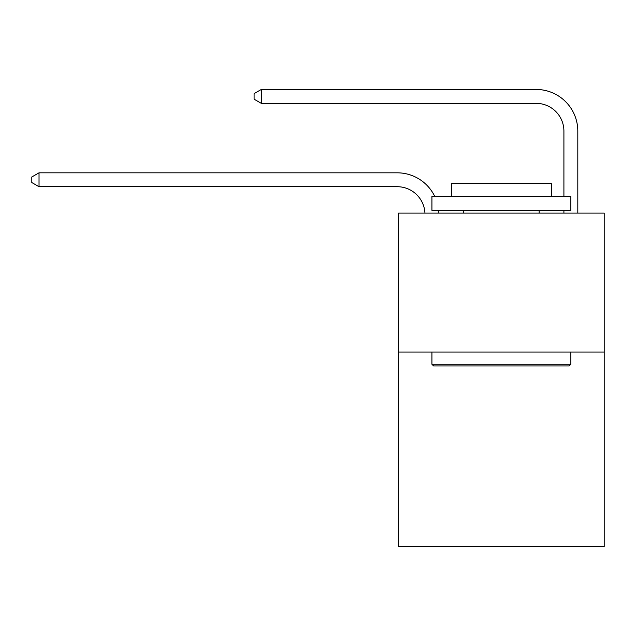 <?xml version="1.0" encoding="UTF-8"?>
<svg xmlns="http://www.w3.org/2000/svg" width="636" height="636" viewBox="0 0 636 636"><rect width="100%" height="100%" fill="white"/><g stroke="black" fill="none" stroke-linecap="round" stroke-linejoin="round"><path stroke-width="0.95" d="M604.2 352.042L604.2 546.547L398.581 546.547L398.581 213.108L604.2 213.108L604.2 352.042L398.581 352.042M397.19 186.706A27.785 27.785 0 0 1 424.943 213.108A27.785 27.785 0 0 0 397.19 186.706A27.785 27.785 0 0 1 424.943 213.108A27.785 27.785 0 0 0 397.19 186.706A27.785 27.785 0 0 1 424.943 213.108A27.785 27.785 0 0 0 397.19 186.706A27.785 27.785 0 0 1 424.943 213.108A27.785 27.785 0 0 0 397.19 186.706A27.785 27.785 0 0 1 424.943 213.108A27.785 27.785 0 0 0 397.19 186.706A27.785 27.785 0 0 1 424.943 213.108A27.785 27.785 0 0 0 397.19 186.706A27.785 27.785 0 0 1 424.943 213.108A27.785 27.785 0 0 0 397.19 186.706A27.785 27.785 0 0 1 424.943 213.108A27.785 27.785 0 0 0 397.19 186.706A27.785 27.785 0 0 1 424.943 213.108A27.785 27.785 0 0 0 397.19 186.706A27.785 27.785 0 0 1 424.943 213.108A27.785 27.785 0 0 0 397.19 186.706A27.785 27.785 0 0 1 424.943 213.108A27.785 27.785 0 0 0 397.19 186.706A27.785 27.785 0 0 1 424.943 213.108A27.785 27.785 0 0 0 397.19 186.706A27.785 27.785 0 0 1 424.943 213.108A27.785 27.785 0 0 0 397.19 186.706A27.785 27.785 0 0 1 424.943 213.108A27.785 27.785 0 0 0 397.19 186.706A27.785 27.785 0 0 1 424.943 213.108A27.785 27.785 0 0 0 397.19 186.706A27.785 27.785 0 0 1 424.943 213.108A27.785 27.785 0 0 0 397.19 186.706A27.785 27.785 0 0 1 424.943 213.108A27.785 27.785 0 0 0 397.19 186.706A27.785 27.785 0 0 1 424.943 213.108A27.785 27.785 0 0 0 397.19 186.706A27.785 27.785 0 0 1 424.943 213.108A27.785 27.785 0 0 0 397.19 186.706A27.785 27.785 0 0 1 424.943 213.108A27.785 27.785 0 0 0 397.19 186.706A27.785 27.785 0 0 1 424.943 213.108A27.785 27.785 0 0 0 397.19 186.706A27.785 27.785 0 0 1 424.943 213.108A27.785 27.785 0 0 0 397.19 186.706A27.785 27.785 0 0 1 424.943 213.108A27.785 27.785 -17.8 0 0 397.19 186.706L39.027 186.706L31.8 182.54L31.8 176.983L39.027 172.817L397.19 172.817A41.682 41.682 0 0 1 434.754 196.437M563.909 196.437L563.909 131.135A27.785 27.785 1.1 0 0 536.124 103.35L261.317 103.35L254.09 99.184L254.09 93.627L261.317 89.453L536.124 89.453A41.682 41.682 7.6 0 1 577.806 131.135L577.806 213.108M39.027 186.706L39.027 172.817L397.19 172.817M563.909 131.135A27.785 27.785 -172.4 0 0 536.124 103.35A27.785 27.785 -172.4 0 1 563.909 131.135A27.785 27.785 -172.4 0 0 536.124 103.35A27.785 27.785 -172.4 0 1 563.909 131.135A27.785 27.785 -172.4 0 0 536.124 103.35A27.785 27.785 -172.4 0 1 563.909 131.135A27.785 27.785 -172.4 0 0 536.124 103.35A27.785 27.785 -172.4 0 1 563.909 131.135A27.785 27.785 -172.4 0 0 536.124 103.35A27.785 27.785 -172.4 0 1 563.909 131.135A27.785 27.785 -172.4 0 0 536.124 103.35A27.785 27.785 -172.4 0 1 563.909 131.135A27.785 27.785 -172.4 0 0 536.124 103.35A27.785 27.785 -172.4 0 1 563.909 131.135A27.785 27.785 -172.4 0 0 536.124 103.35A27.785 27.785 -172.4 0 1 563.909 131.135A27.785 27.785 -172.4 0 0 536.124 103.35A27.785 27.785 -172.4 0 1 563.909 131.135A27.785 27.785 -172.4 0 0 536.124 103.35A27.785 27.785 -172.4 0 1 563.909 131.135A27.785 27.785 -172.4 0 0 536.124 103.35A27.785 27.785 -172.4 0 1 563.909 131.135A27.785 27.785 -172.4 0 0 536.124 103.35A27.785 27.785 -172.4 0 1 563.909 131.135A27.785 27.785 -172.4 0 0 536.124 103.35A27.785 27.785 -172.4 0 1 563.909 131.135A27.785 27.785 -172.4 0 0 536.124 103.35A27.785 27.785 -172.4 0 1 563.909 131.135A27.785 27.785 -172.4 0 0 536.124 103.35A27.785 27.785 -172.4 0 1 563.909 131.135A27.785 27.785 -172.4 0 0 536.124 103.35A27.785 27.785 -172.4 0 1 563.909 131.135A27.785 27.785 -172.4 0 0 536.124 103.35A27.785 27.785 -172.4 0 1 563.909 131.135A27.785 27.785 -172.4 0 0 536.124 103.35A27.785 27.785 -172.4 0 1 563.909 131.135A27.785 27.785 -172.4 0 0 536.124 103.35A27.785 27.785 -172.4 0 1 563.909 131.135A27.785 27.785 -172.4 0 0 536.124 103.35A27.785 27.785 -172.4 0 1 563.909 131.135A27.785 27.785 -172.4 0 0 536.124 103.35A27.785 27.785 -172.4 0 1 563.909 131.135A27.785 27.785 -172.4 0 0 536.124 103.35A27.785 27.785 -172.4 0 1 563.909 131.135A27.785 27.785 -172.4 0 0 536.124 103.35M433.593 365.931L431.923 364.261L570.858 364.261L569.188 365.931L433.593 365.931M570.858 196.437L570.858 210.325L431.923 210.325L431.923 196.437L570.858 196.437M451.377 196.437L451.377 183.653L551.404 183.653L551.404 196.437M570.858 352.042L570.858 364.261M431.923 352.042L431.923 364.261M539.177 210.325L539.177 213.108M463.604 210.325L463.604 213.108M438.665 210.325A41.682 41.682 0 0 1 438.848 213.108M563.909 213.108L563.909 210.325M261.317 103.35L261.317 89.453L536.124 89.453"/></g></svg>
